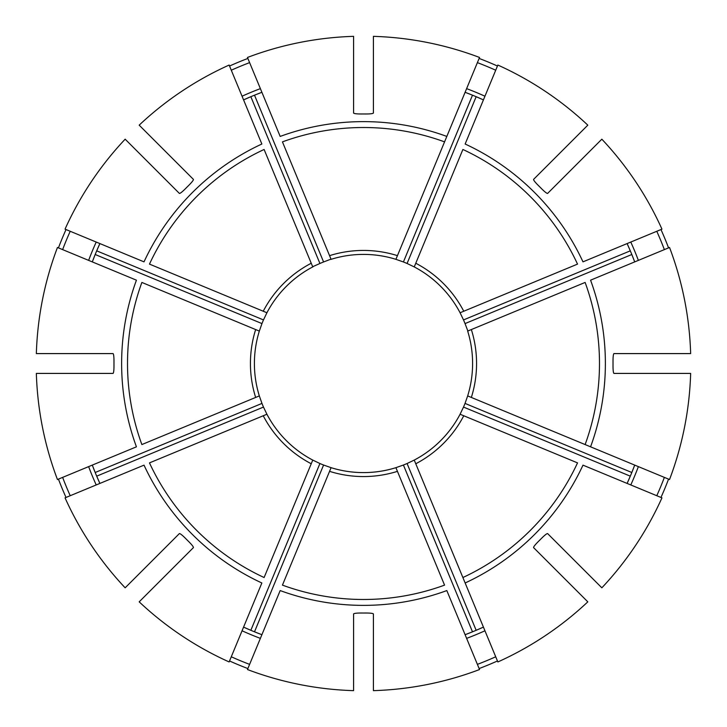 <?xml version="1.0" encoding="UTF-8"?>
<svg xmlns="http://www.w3.org/2000/svg" width="727" height="727" viewBox="0 0 727 727"><rect width="100%" height="100%" fill="white"/><g stroke="black" fill="none" stroke-linecap="round" stroke-linejoin="round"><path stroke-width="1.09" d="M444.56 585.126L395.915 467.67A109.105 109.105 0 0 1 331.085 467.67L282.44 585.126A235.984 235.984 0 0 0 444.56 585.126M373.414 690.65A327.304 327.304 0 0 0 479.529 669.54L446.823 590.569A241.873 241.873 0 0 1 280.177 590.569L247.471 669.54A327.304 327.304 0 0 0 353.586 690.65L353.586 613.942C354.122 613.324 356.766 613.015 361.519 613.015A249.525 249.525 0 0 0 365.481 613.015C370.234 613.015 372.878 613.324 373.414 613.942L373.414 690.65M151.825 165.847L149.017 163.039M125.153 139.184A327.304 327.304 0 0 0 65.048 229.141L144.019 261.856A241.873 241.873 0 0 1 261.856 144.019L229.141 65.048A327.304 327.304 0 0 0 139.184 125.153L193.427 179.396C193.482 180.223 191.828 182.304 188.475 185.667A249.525 249.525 0 0 0 185.667 188.475C182.304 191.828 180.223 193.482 179.396 193.427L125.153 139.184M70.219 231.286A321.707 321.707 0 0 0 62.631 249.615M99.69 244.008A289.61 289.61 0 0 0 92.465 261.456M92.293 261.902L95.182 254.505L261.965 323.588L259.33 331.085A109.105 109.105 0 0 1 259.457 330.658M266.709 313.155A109.105 109.105 0 0 1 266.918 312.755L263.483 319.925L96.7 250.842L99.89 243.572M66.03 229.55A326.241 326.241 0 0 0 58.442 247.88M465.144 582.981L497.859 661.952A327.304 327.304 0 0 0 587.816 601.847L533.573 547.604C533.518 546.777 535.172 544.696 538.525 541.333A249.525 249.525 0 0 0 541.333 538.525C544.696 535.172 546.777 533.518 547.604 533.573L601.847 587.816A327.304 327.304 0 0 0 661.952 497.859L582.981 465.144A241.873 241.873 0 0 1 465.144 582.981L462.89 577.529L465.144 582.981M460.291 413.845A109.105 109.105 0 0 1 460.082 414.245L463.762 415.762A113.067 113.067 0 0 1 415.762 463.762L414.245 460.082A109.105 109.105 0 0 1 413.845 460.291M627.31 482.992A289.61 289.61 0 0 0 630.3 476.158L463.517 407.075L460.082 414.245A109.105 109.105 0 0 1 414.245 460.082L414.326 460.282M36.35 373.414A327.304 327.304 0 0 0 57.46 479.529L136.431 446.823A241.873 241.873 0 0 1 136.431 280.177L57.46 247.471A327.304 327.304 0 0 0 36.35 353.586L113.058 353.586C113.676 354.122 113.985 356.766 113.985 361.519A249.525 249.525 0 0 0 113.985 365.481C113.985 370.234 113.676 372.878 113.058 373.414L36.35 373.414M62.631 477.385A321.707 321.707 0 0 0 70.219 495.714M92.465 465.544A289.61 289.61 0 0 0 99.69 482.992M99.89 483.428L96.7 476.158L263.483 407.075L266.918 414.245A109.105 109.105 0 0 1 266.709 413.845M255.65 397.442A113.067 113.067 0 0 1 255.65 329.558L141.874 282.44A235.984 235.984 0 0 0 141.874 444.56L259.33 395.915L261.965 403.412L95.182 472.495L92.293 465.098M58.442 479.12A326.241 326.241 0 0 0 66.03 497.45M471.35 329.558A113.067 113.067 0 0 1 471.35 397.442L669.54 479.529A327.304 327.304 0 0 0 690.65 373.414L613.942 373.414C613.324 372.878 613.015 370.234 613.015 365.481A249.525 249.525 0 0 0 613.015 361.519C613.015 356.766 613.324 354.122 613.942 353.586L690.65 353.586A327.304 327.304 0 0 0 669.54 247.471L590.569 280.177A241.873 241.873 0 0 1 590.569 446.823L585.126 444.56A235.984 235.984 0 0 0 585.126 282.44L467.67 331.085A109.105 109.105 0 0 1 467.67 395.915A109.105 109.105 0 0 1 467.543 396.342M471.35 397.442L467.67 395.915L465.035 403.412A109.105 109.105 0 0 1 463.517 407.075M139.184 601.847A327.304 327.304 0 0 0 229.141 661.952L261.856 582.981A241.873 241.873 0 0 1 144.019 465.144L65.048 497.859A327.304 327.304 0 0 0 125.153 587.816L179.396 533.573C180.223 533.518 182.304 535.172 185.667 538.525A249.525 249.525 0 0 0 188.475 541.333C191.828 544.696 193.482 546.777 193.427 547.604L139.184 601.847M231.286 656.781A321.707 321.707 0 0 0 249.615 664.369M244.008 627.31A289.61 289.61 0 0 0 261.456 634.535M261.902 634.707L254.505 631.818L323.588 465.035L331.085 467.67M311.238 463.762A113.067 113.067 0 0 1 263.238 415.762L149.471 462.89A235.984 235.984 0 0 0 264.11 577.529L312.755 460.082L319.925 463.517L250.842 630.3L243.572 627.11M229.55 660.97A326.241 326.241 0 0 0 247.88 668.558M415.762 263.238A113.067 113.067 0 0 1 463.762 311.238L577.529 264.11A235.984 235.984 0 0 0 462.89 149.471L414.245 266.918A109.105 109.105 0 0 1 460.291 313.155M463.762 311.238L460.282 312.674M587.816 125.153A327.304 327.304 0 0 0 497.859 65.048L465.144 144.019A241.873 241.873 0 0 1 582.981 261.856L661.952 229.141A327.304 327.304 0 0 0 601.847 139.184L547.604 193.427C546.777 193.482 544.696 191.828 541.333 188.475A249.525 249.525 0 0 0 538.525 185.667C535.172 182.304 533.518 180.223 533.573 179.396L587.816 125.153M477.385 664.369A321.707 321.707 0 0 0 495.714 656.781M465.544 634.535A289.61 289.61 0 0 0 482.992 627.31M483.428 627.11L476.158 630.3L407.075 463.517L414.245 460.082M395.915 467.67L403.412 465.035L472.495 631.818L465.098 634.707M561.153 575.175L563.961 577.983M479.12 668.558A326.241 326.241 0 0 0 497.45 660.97M444.56 141.874L446.823 136.431L444.56 141.874A235.984 235.984 0 0 0 282.44 141.874L331.085 259.33A109.105 109.105 0 0 1 395.915 259.33L444.56 141.874M656.781 495.714A321.707 321.707 0 0 0 664.369 477.385M634.707 465.098L631.818 472.495A289.61 289.61 0 0 0 634.535 465.544M627.11 483.428L630.3 476.158A289.61 289.61 0 0 0 631.818 472.495L465.035 403.412M660.97 497.45A326.241 326.241 0 0 0 668.558 479.12M311.238 263.238L312.755 266.918A109.105 109.105 0 0 0 266.918 312.755L149.471 264.11A235.984 235.984 0 0 1 264.11 149.471L311.238 263.238A113.067 113.067 0 0 0 263.238 311.238M664.369 249.615A321.707 321.707 0 0 0 656.781 231.286M634.535 261.456A289.61 289.61 0 0 0 627.31 244.008M627.11 243.572L630.3 250.842L463.517 319.925L460.082 312.755M467.87 331.003L465.035 323.588L631.818 254.505L634.707 261.902M575.175 165.847L577.983 163.039M668.558 247.88A326.241 326.241 0 0 0 660.97 229.55M255.65 329.558L259.33 331.085A109.105 109.105 0 0 0 259.33 395.915M495.714 70.219A321.707 321.707 0 0 0 477.385 62.631M482.992 99.69A289.61 289.61 0 0 0 465.544 92.465M465.098 92.293L472.495 95.182L403.412 261.965L395.915 259.33M413.845 266.709A109.105 109.105 0 0 1 414.245 266.918L407.075 263.483L476.158 96.7L483.428 99.89M479.529 57.46A327.304 327.304 0 0 0 373.414 36.35L373.414 113.058C372.878 113.676 370.234 113.985 365.481 113.985A249.525 249.525 0 0 0 361.519 113.985C356.766 113.985 354.122 113.676 353.586 113.058L353.586 36.35A327.304 327.304 0 0 0 247.471 57.46L280.177 136.431A241.873 241.873 0 0 1 446.823 136.431L479.529 57.46M497.45 66.03A326.241 326.241 0 0 0 479.12 58.442M249.615 62.631A321.707 321.707 0 0 0 231.286 70.219M261.456 92.465A289.61 289.61 0 0 0 244.008 99.69M247.88 58.442A326.241 326.241 0 0 0 229.55 66.03M263.238 415.762L266.918 414.245A109.105 109.105 0 0 0 312.755 460.082L312.674 460.282M319.925 463.517A109.105 109.105 0 0 0 323.588 465.035M261.965 403.412A109.105 109.105 0 0 0 263.483 407.075M263.483 319.925A109.105 109.105 0 0 0 261.965 323.588M331.003 259.13L323.588 261.965A109.105 109.105 0 0 0 319.925 263.483L312.674 266.718M407.075 263.483A109.105 109.105 0 0 0 403.412 261.965M465.035 323.588A109.105 109.105 0 0 0 463.517 319.925M463.762 415.762L577.529 462.89A235.984 235.984 0 0 1 462.89 577.529L415.762 463.762M403.412 465.035A109.105 109.105 0 0 0 407.075 463.517M243.572 99.89L250.842 96.7L319.925 263.483M323.588 261.965L254.505 95.182L261.902 92.293M396.342 467.543A109.105 109.105 0 0 1 373.414 472.15M373.414 254.85A109.105 109.105 0 0 1 396.342 259.457M259.457 396.342A109.105 109.105 0 0 1 254.85 373.414M353.586 472.15A109.105 109.105 0 0 1 330.658 467.543M313.155 460.291A109.105 109.105 0 0 1 293.69 447.341M293.69 279.659A109.105 109.105 0 0 1 313.155 266.709M330.658 259.457A109.105 109.105 0 0 1 353.586 254.85M397.442 471.35A113.067 113.067 0 0 1 329.558 471.35M96.218 242.055A293.581 293.581 0 0 0 88.63 260.384M88.63 466.616A293.581 293.581 0 0 0 96.218 484.945M242.055 630.782A293.581 293.581 0 0 0 260.384 638.37M466.616 638.37A293.581 293.581 0 0 0 484.945 630.782M329.558 255.65A113.067 113.067 0 0 1 397.442 255.65M630.782 484.945A293.581 293.581 0 0 0 638.37 466.616M638.37 260.384A293.581 293.581 0 0 0 630.782 242.055M484.945 96.218A293.581 293.581 0 0 0 466.616 88.63M260.384 88.63A293.581 293.581 0 0 0 242.055 96.218"/></g></svg>
